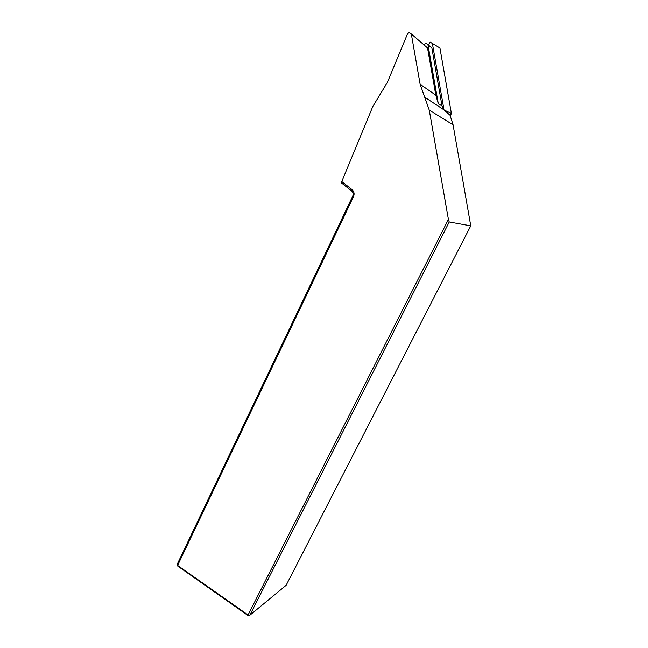 <?xml version="1.0" encoding="UTF-8"?>
<svg xmlns="http://www.w3.org/2000/svg" width="648" height="648" viewBox="0 0 648 648"><rect width="100%" height="100%" fill="white"/><g stroke="black" fill="none" stroke-linecap="round" stroke-linejoin="round"><path stroke-width="0.97" d="M407.519 33.826L387.334 82.507L372.811 106.483L341.771 181.545L352.058 189.637C354.116 191.533 354.602 193.849 353.524 196.595L177.593 565.429L248.071 614.993L448.424 219.405L429.268 110.12L420.147 84.297L411.318 33.963L409.228 32.424L407.519 33.826M425.833 46.462L427.55 47.936L435.829 95.191L438.267 103.534L442.049 106.053L443.945 109.901L450.06 115.255L453.082 124.789L470.772 225.844L286.132 585.314L249.804 615.268L248.071 614.993L248.119 615.6L177.763 566.109L177.228 564.262L352.763 196.036C353.549 194.044 353.192 192.359 351.702 190.99L341.699 183.109L341.771 181.545M470.772 225.844L449.234 221.981L249.804 615.268L248.119 615.6M449.234 221.981L448.424 219.405M177.228 564.262L177.763 566.109M430.24 46.607L431.9 48.057L442.049 106.053M424.351 44.461L425.987 43.149L427.947 44.599L438.267 103.534M428.304 44.915L430.231 42.136L439.935 47.992L451.397 113.457L450.344 115.879M451.397 113.457L443.945 109.901M432.378 43.44L443.993 109.779M427.55 47.936L411.318 33.963M435.829 95.191L420.147 84.297M443.872 109.771L424.707 97.2M453.082 124.789L429.268 110.12M352.058 189.637L351.702 190.99M352.763 196.036L353.524 196.595M431.9 48.057L427.947 44.599"/></g></svg>
